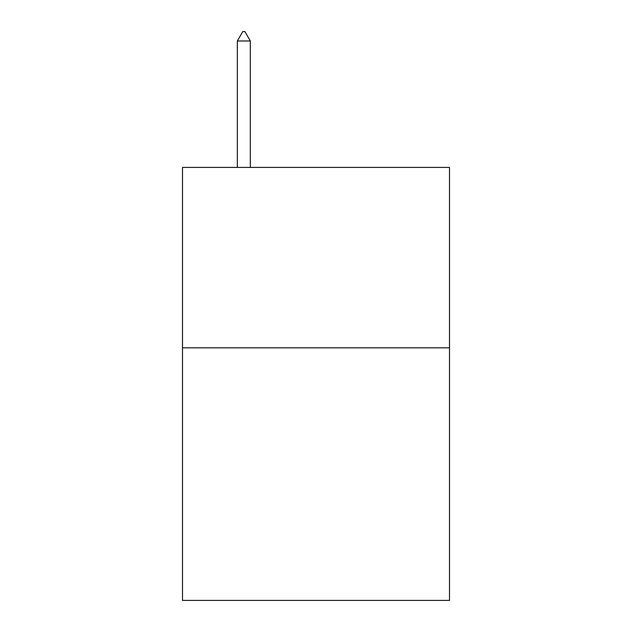<?xml version="1.0" encoding="UTF-8"?>
<svg xmlns="http://www.w3.org/2000/svg" width="632" height="632" viewBox="0 0 632 632"><rect width="100%" height="100%" fill="white"/><g stroke="black" fill="none" stroke-linecap="round" stroke-linejoin="round"><path stroke-width="0.95" d="M449.502 347.821L449.502 600.4L182.498 600.4L182.498 167.417L449.502 167.417L449.502 347.821L182.498 347.821M250.327 40.985L244.916 31.6L242.751 31.6L237.34 40.985L250.327 40.985L250.327 167.417M237.34 40.985L237.34 167.417"/></g></svg>
